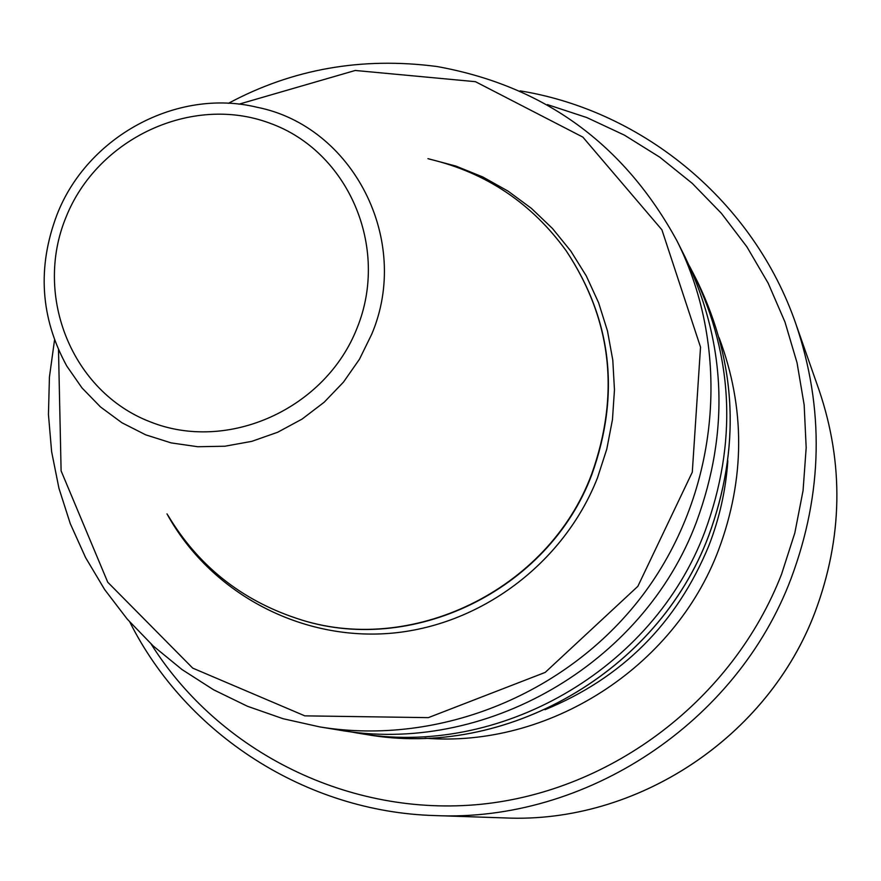 <?xml version="1.0" encoding="UTF-8"?>
<svg xmlns="http://www.w3.org/2000/svg" width="881" height="881" viewBox="0 0 881 881"><rect width="100%" height="100%" fill="white"/><g stroke="black" fill="none" stroke-linecap="round" stroke-linejoin="round"><path stroke-width="1.32" d="M429.465 159.109C486.224 172.687 531.849 203.313 566.318 250.986C611.733 319.891 620.169 394.292 591.625 474.198C548.555 590.413 410.028 657.116 296.468 618.308C240.667 599.675 197.807 565.294 167.875 515.187M566.439 251.173L566.571 251.36C611.965 320.221 620.4 394.578 591.878 474.43C548.83 590.567 410.392 657.226 296.897 618.451L296.688 618.374M689.371 265.919L693.854 274.498C733.653 357.411 737.342 443.099 704.921 531.551C653.228 670.1 498.58 758.53 357.036 732.992L347.51 731.285M228.399 103.33C292.404 68.971 361.904 56.703 436.877 66.504C543.973 85.787 624.001 143.889 676.949 240.821L685.11 257.076C726.098 342.489 729.875 430.809 696.431 522.037C643.086 664.935 483.592 756.173 337.786 729.853L319.847 726.924L283.043 718.709L247.451 706.265L213.62 689.801L182.059 669.582L153.14 645.905L127.238 619.101L104.63 589.532L85.589 557.596L70.293 523.699L58.939 488.261L51.627 451.711L48.444 414.51L49.424 377.101L54.534 340M427.935 158.646L455.929 166.091L482.788 176.971L508.084 191.144L531.441 208.401L552.486 228.498L570.877 251.151L586.339 276.028L598.606 302.756L607.472 330.926L612.791 360.109L614.464 389.865L612.449 419.697L606.767 449.178L597.494 477.81C563.697 563.906 479.44 626.468 388.862 633.428C298.23 640.322 209.645 591.746 166.983 513.865M815.156 611.81C842.721 537.795 844.053 463.946 819.132 390.261C844.053 463.979 842.732 537.839 815.167 611.843C768.089 737.419 636.71 823.999 504.956 817.931C636.644 823.999 768.067 737.43 815.156 611.81M151.125 644.022C219.314 752.429 349.724 817.414 481.092 804.265C612.35 790.962 732.948 699.162 781.568 574.181L794.816 532.983L803.065 490.618L806.181 447.702L804.155 404.875L797.041 362.774L784.971 322.005L768.155 283.153L746.857 246.768L721.418 213.345L692.235 183.347L659.748 157.17L624.431 135.145L586.801 117.558L547.398 104.597M520.109 90.864C643.967 110.984 753.949 202.156 795.917 324.054C824.473 408.476 822.876 493.25 791.127 578.388C736.901 722.872 585.645 822.579 434.84 815.564L504.956 817.931M544.998 709.712C622.184 677.974 676.806 623.308 708.853 545.702C719.502 518.27 725.823 489.979 727.838 460.818M719.138 337.775C745.359 407.826 745.172 478.548 718.566 549.964C674.13 668.172 548.202 748.211 424.983 738.19M357.157 327.831C389.876 247.154 348.072 151.114 269.806 123.175C192.003 94.036 97.218 138.317 65.91 217.453C33.456 296.148 72.143 391.891 150.177 421.823C227.716 452.944 325.618 408.96 357.157 327.831M256.955 107.24C352.807 126.093 411.746 240.095 371.694 334.284L359.437 359.283L343.458 382.134L324.164 402.243L302.073 419.081L277.735 432.23L251.801 441.348L224.93 446.226L197.818 446.733L171.167 442.901L145.651 434.818L121.897 422.737L100.5 406.956L81.988 387.904L66.802 366.078C40.383 317.755 37.101 267.339 56.946 214.832C87.12 136.566 176.883 87.792 256.955 107.24M708.665 535.747C740.624 448.517 736.979 363.996 697.719 282.184C737.001 364.051 740.657 448.583 708.687 535.791C657.744 672.368 505.309 759.576 365.516 734.369C505.198 759.576 657.689 672.379 708.665 535.747M676.949 240.821C731.748 349.856 719.777 490.188 645.244 591.757C570.613 693.237 440.269 746.614 319.847 726.924M58.498 349.79L61.108 470.872L107.735 582.209L192.73 668.128L304.837 715.857L428.353 717.641L545.207 672.401L637.855 586.328L692.29 472.183L700.527 347.136L661.906 229.809L582.837 137.095L475.432 81.68L355.241 70.469L238.927 104.189M795.917 324.054L819.132 390.261M693.854 274.498L697.719 282.184M357.036 732.992L365.516 734.369M129.826 622.063C186.188 734.291 305.916 811.963 434.84 815.564"/></g></svg>
